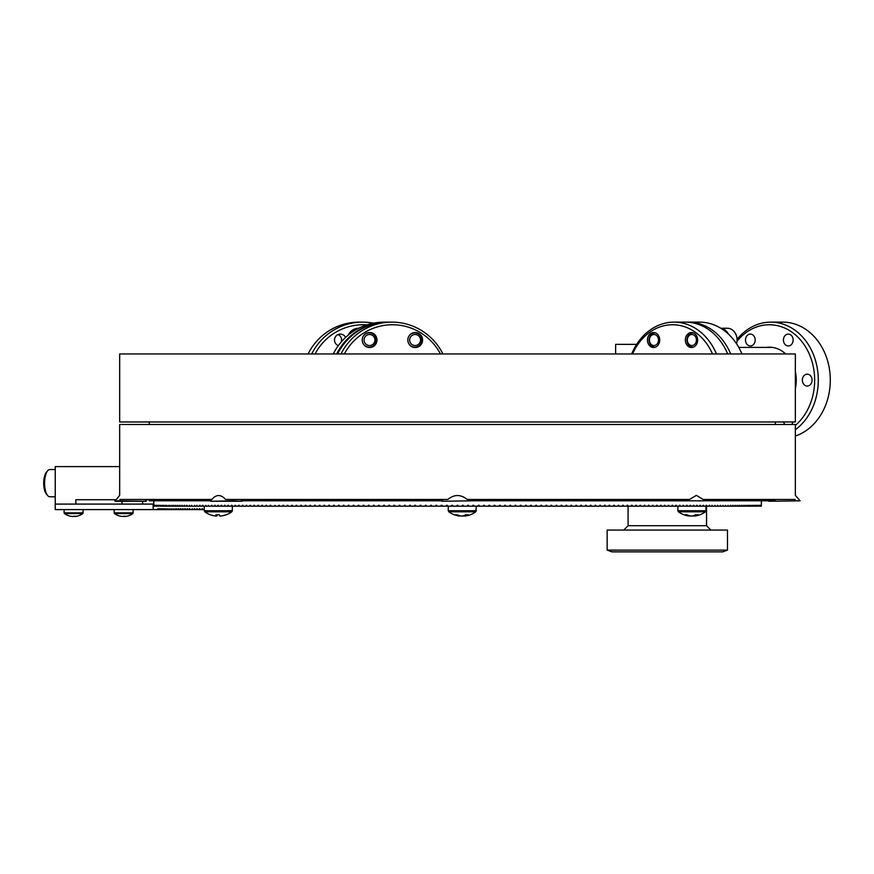 <?xml version="1.0" encoding="UTF-8"?>
<svg xmlns="http://www.w3.org/2000/svg" width="874" height="874" viewBox="0 0 874 874"><rect width="100%" height="100%" fill="white"/><g stroke="black" fill="none" stroke-linecap="round" stroke-linejoin="round"><path stroke-width="1.31" d="M775.304 500.78L704.302 500.78M703.166 499.469L704.346 500.824L472.506 500.78M441.905 500.78L241.945 500.78M210.721 500.78L149.301 500.78L149.301 499.469M775.304 424.491L775.304 421.956M149.301 424.491L149.301 421.956M795.351 353.959L119.672 353.959L119.672 421.956L795.351 421.956L795.351 353.959M653.577 347.513A7.495 6.14 90 0 1 647.437 340.019A7.495 6.14 90 0 1 653.577 332.524A7.495 6.14 90 0 1 659.728 340.019A7.495 6.14 90 0 1 653.577 347.513M691.509 347.513A7.495 6.14 90 0 1 685.358 340.019A7.495 6.14 90 0 1 691.509 332.524A7.495 6.14 90 0 1 697.649 340.019A7.495 6.14 90 0 1 691.509 347.513M712.518 353.959A55.357 45.35 -90 0 0 672.543 324.746A55.357 45.35 -90 0 0 632.568 353.959M631.662 353.959A57.979 47.491 90 0 1 674.04 322.135A57.979 47.491 90 0 1 716.429 353.959M727.681 353.959A57.979 47.491 -90 0 0 685.292 322.135L674.04 322.135M369.615 332.524A7.495 7.385 -90 0 1 377 340.019A7.495 7.385 -90 0 1 369.615 347.513A7.495 7.385 -90 0 1 362.24 340.019A7.495 7.385 -90 0 1 369.615 332.524M415.216 332.524A7.495 7.385 -90 0 1 422.59 340.019A7.495 7.385 -90 0 1 415.216 347.513A7.495 7.385 -90 0 1 407.83 340.019A7.495 7.385 -90 0 1 415.216 332.524M440.463 353.959A55.357 54.516 90 0 0 392.415 324.746A55.357 54.516 90 0 0 344.367 353.959M341.002 353.959A57.979 57.094 -90 0 1 391.956 322.135L388.559 322.135A57.979 57.094 90 0 0 337.593 353.959M391.956 322.135A57.979 57.094 -90 0 1 442.921 353.959M795.351 495.35L800.103 500.824L795.351 495.35L795.351 424.491L119.672 424.491L119.672 495.35L114.92 501.261L146.22 501.261L114.92 500.824M795.209 499.469C795.395 494.236 795.395 494.236 795.209 499.469L703.144 499.469L696.403 495.35L689.455 499.469L467.197 499.469C460.74 494.236 454.294 494.236 447.838 499.469L225.568 499.469C220.882 494.236 216.315 494.236 211.879 499.469L119.814 499.469C119.629 494.236 119.629 494.236 119.814 499.469M471.414 499.469L467.197 499.469M800.103 500.824L768.803 501.261L800.103 500.824M704.346 500.824L674.979 500.824M472.539 500.824L441.862 501.261L472.539 500.824M233.871 500.824L210.678 501.261L241.978 501.261L233.871 500.824M121.967 504.09L121.967 501.261M115.871 499.731L75.885 499.731L75.885 504.09L55.237 504.09L55.237 466.596L119.672 466.596M145.27 499.731L149.301 499.731L145.27 499.731M142.615 501.261L142.615 504.09M55.237 496.782L49.807 496.782A13.623 5.211 -90 0 1 47.655 495.558L46.388 494.05A11.963 4.578 -90 0 1 43.7 483.169A11.963 4.578 -90 0 1 46.388 472.277L47.655 470.769A13.623 5.211 -90 0 1 49.807 469.546L55.237 469.546M47.655 495.558A13.623 5.211 -90 0 1 44.596 483.169A13.623 5.211 -90 0 1 47.655 470.769M694.338 515.321L694.426 516.064A22.877 17.906 -98.1 0 0 694.797 516.031A22.877 22.877 0 0 0 705.438 511.803L678.432 511.803A22.877 22.877 0 0 0 689.073 516.031A22.877 17.906 98.1 0 0 689.444 516.064A22.877 14.093 96.4 0 1 685.85 514.797M689.073 516.031A22.877 17.906 98.1 0 1 684.735 514.753A21.686 10.455 -44.3 0 0 686.789 514.753A22.877 17.906 -98.1 0 0 691.64 516.064A22.877 14.093 96.4 0 0 695.496 514.753A21.686 13.274 37.6 0 0 696.818 514.797A21.686 13.274 37.6 0 0 698.097 514.753A22.877 14.093 -96.4 0 1 694.426 516.064M691.935 516.031A22.877 14.093 -96.4 0 0 692.23 516.064A22.877 17.906 98.1 0 0 694.382 515.693M220.204 516.042L220.215 516.064A22.877 22.713 -137.7 0 0 226.137 514.797A21.686 1.355 51.1 0 0 226.213 514.797A22.877 22.877 0 0 0 231.796 511.803L204.8 511.803A22.877 22.877 0 0 0 210.383 514.797A21.686 1.355 -51.1 0 1 210.339 514.753A22.877 22.713 137.7 0 0 216.391 516.064A22.877 22.713 -137.7 0 0 216.676 516.064A22.877 1.835 95.1 0 0 217.265 514.797M219.33 514.797A21.686 16.846 5.7 0 1 218.303 514.797M216.676 516.064L216.774 514.786M226.169 514.797A21.686 1.355 51.1 0 1 225.995 514.753A22.877 22.713 137.7 0 1 219.92 516.064A22.877 1.835 -95.1 0 1 219.319 514.753A21.686 16.846 -5.7 0 1 216.009 514.753A22.877 1.835 95.1 0 0 216.391 516.064L216.512 514.775M476.341 506.177L475.806 511.803L448.81 511.803A22.877 22.877 0 0 0 459.353 516.021A22.877 18.234 98.4 0 0 459.822 516.064A22.877 13.656 96.3 0 1 456.337 514.797M464.695 515.267L464.793 516.064A22.877 13.656 -96.3 0 0 468.344 514.753A21.686 13.525 36.7 0 1 467.044 514.797A21.686 13.525 36.7 0 1 465.689 514.753A22.877 13.656 96.3 0 1 461.953 516.064A22.877 18.234 -98.4 0 1 457.015 514.753A21.686 10.127 -44.9 0 1 455.026 514.753A22.877 18.234 98.4 0 0 459.353 516.021M462.663 516.064A22.877 18.234 98.4 0 0 464.75 515.715M475.806 511.803A22.877 22.877 0 0 1 465.263 516.021A22.877 18.234 -98.4 0 1 464.793 516.064M133.241 509.586L132.881 513.573L114.505 513.573A15.623 15.623 0 0 0 120.579 516.239A13.634 2.229 -48.8 0 0 120.929 516.228A15.568 15.044 -123.9 0 0 122.972 516.501A15.568 3.31 98.4 0 0 123.463 516.228A13.634 10.117 14.1 0 0 124.359 516.25A13.634 10.117 14.1 0 0 125.244 516.228A15.568 3.31 -98.4 0 1 124.829 516.501A15.568 15.044 -123.9 0 0 126.861 516.228A13.634 2.229 48.8 0 1 126.817 516.239A13.634 2.229 48.8 0 1 126.763 516.25M120.579 516.239A13.634 2.229 -48.8 0 1 120.536 516.228A15.568 15.044 123.9 0 0 122.568 516.501A15.568 3.31 98.4 0 1 122.458 516.458M124.785 516.25L124.829 516.501A15.568 15.044 123.9 0 1 124.425 516.501A15.568 3.31 -98.4 0 1 123.955 516.25M83.194 509.586L82.844 513.573L64.468 513.573A15.623 15.623 0 0 0 70.521 516.239A13.634 2.502 -48.6 0 0 70.925 516.228A15.568 14.956 -120.9 0 0 72.957 516.501A15.568 3.725 98.5 0 0 73.503 516.228A13.634 10.051 15.8 0 0 74.388 516.25A13.634 10.051 15.8 0 0 75.273 516.228A15.568 3.725 -98.5 0 1 74.803 516.501L74.76 516.25M70.554 516.239A15.568 14.956 120.9 0 0 72.498 516.501L72.498 516.501M76.748 516.239A13.634 2.502 48.6 0 0 76.781 516.239A13.634 2.502 48.6 0 0 76.814 516.228A15.568 14.956 -120.9 0 1 74.803 516.501A15.568 14.956 120.9 0 1 74.345 516.501M174.625 509.586L174.964 508.712L174.625 509.586L171.359 509.586L171.359 508.712L171.042 509.586L169.665 509.586L169.665 508.712L169.37 509.586L168.037 509.586L168.037 508.712L167.764 509.586L166.497 509.586L166.497 508.712L166.224 509.586L165.022 509.586L165.022 508.712L164.771 509.586L163.624 509.586L163.624 508.712L163.383 509.586L162.302 509.586L162.302 508.712L162.083 509.586L161.056 509.586L161.056 508.712L160.849 509.586L158.795 509.586L158.795 508.712L158.609 509.586L157.779 509.586L157.779 508.712L157.604 509.586L153.179 509.586L153.179 504.09L55.237 504.09L55.237 509.586L153.179 509.586M173.118 508.712L172.801 509.586L173.118 508.712M159.887 508.712L159.691 509.586L159.887 508.712M202.014 508.712L202.014 509.586L202.495 508.712M199.359 508.712L199.359 509.586L199.829 508.712M196.77 508.712L196.77 509.586L197.229 508.712M194.247 508.712L194.247 509.586L194.683 508.712M191.788 509.586L192.225 508.712L191.788 509.586L183.027 509.586L183.027 508.712M189.822 508.712L189.822 509.586M189.396 508.712L189.396 509.586M187.484 508.712L187.484 509.586M187.08 508.712L187.08 509.586M185.222 508.712L185.222 509.586M182.644 508.712L182.644 509.586L174.964 509.586M180.907 508.712L180.907 509.586M180.536 508.712L180.536 509.586M178.853 508.712L178.853 509.586M178.493 508.712L178.493 509.586M176.865 508.712L176.865 509.586M204.265 509.586L202.495 509.586M202.014 509.586L199.829 509.586M199.359 509.586L197.229 509.586M196.77 509.586L194.683 509.586M194.247 509.586L192.225 509.586M184.829 508.712L184.829 509.586M176.526 508.712L176.526 509.586M279.254 505.314L279.254 506.177L282.87 506.177L282.87 505.314L283.58 505.314L283.58 506.177L282.87 506.177L287.229 506.177L287.229 505.314L287.95 505.314L287.229 505.314M287.95 505.314L287.95 506.177L291.654 506.177L291.654 505.314L292.375 505.314L291.654 505.314L292.375 505.314L292.375 506.177L291.654 506.177L296.122 506.177L296.122 505.314L296.854 505.314L296.122 505.314L296.854 505.314L296.854 506.177L296.122 506.177L300.634 506.177L300.634 505.314L301.377 505.314L300.634 505.314M301.377 505.314L301.377 506.177L305.201 506.177L305.201 505.314L305.955 505.314L305.201 505.314L305.955 505.314L305.955 506.177L305.201 506.177L309.811 506.177L309.811 505.314L310.576 505.314L309.811 505.314L310.576 505.314L310.576 506.177L309.811 506.177L314.465 506.177L314.465 505.314L315.241 505.314L314.465 505.314L315.241 505.314L315.241 506.177L314.465 506.177L319.163 506.177L319.163 505.314L319.939 505.314L319.163 505.314M319.939 505.314L319.939 506.177L323.904 506.177L323.904 505.314L324.691 505.314L323.904 505.314M324.691 505.314L324.691 506.177L328.69 506.177L328.69 505.314L329.487 505.314L328.69 505.314M329.487 505.314L329.487 506.177L333.518 506.177L333.518 505.314L334.316 505.314L333.518 505.314M334.316 505.314L334.316 506.177L338.369 506.177L338.369 505.314L339.178 505.314L338.369 505.314M339.178 505.314L339.178 506.177L343.274 506.177L343.274 505.314L344.083 505.314L343.274 505.314M344.083 505.314L344.083 506.177L348.202 506.177L348.202 505.314L349.01 505.314L348.202 505.314M349.01 505.314L349.01 506.177L353.162 506.177L353.162 505.314L353.981 505.314L353.162 505.314M353.981 505.314L353.981 506.177L358.165 506.177L358.165 505.314L358.985 505.314L358.165 505.314M358.985 505.314L358.985 506.177L363.191 506.177L363.191 505.314L364.021 505.314L363.191 505.314M364.021 505.314L364.021 506.177L368.238 506.177L368.238 505.314L369.079 505.314L368.238 505.314M369.079 505.314L369.079 506.177L373.329 506.177L373.329 505.314L374.159 505.314L373.329 505.314M374.159 505.314L374.159 506.177L378.431 506.177L378.431 505.314L379.272 505.314L378.431 505.314L379.272 505.314L379.272 506.177L378.431 506.177L383.566 506.177L383.566 505.314L384.407 505.314L383.566 505.314M384.407 505.314L384.407 506.177L388.722 506.177L388.722 505.314L389.564 505.314L388.722 505.314M389.564 505.314L389.564 506.177L393.89 506.177L393.89 505.314L394.742 505.314L393.89 505.314M394.742 505.314L394.742 506.177L399.09 506.177L399.09 505.314L399.942 505.314L399.09 505.314M399.942 505.314L399.942 506.177L404.301 506.177L404.301 505.314L405.165 505.314L405.165 506.177L404.301 506.177L409.535 506.177L409.535 505.314L410.387 505.314L410.387 506.177L414.779 506.177L414.779 505.314L415.642 505.314L415.642 506.177L414.779 506.177L420.033 506.177L420.033 505.314L420.897 505.314L420.897 506.177L425.299 506.177L425.299 505.314L426.162 505.314L425.299 505.314M426.162 505.314L426.162 506.177L430.576 506.177L430.576 505.314L431.45 505.314L431.45 506.177L430.576 506.177L435.864 506.177L435.864 505.314L436.727 505.314L436.629 506.177L441.151 506.177L441.151 505.314L442.026 505.314L441.731 506.177L446.45 506.177L446.45 505.314L447.324 505.314L446.833 506.177L451.749 506.177L451.749 505.314L452.623 505.314L452.131 506.177L457.058 506.177L457.058 505.314L457.932 505.314L457.932 506.177L457.058 506.177L462.357 506.177L462.357 505.314L463.231 505.314L463.231 506.177L467.656 506.177L467.656 505.314L468.53 505.314L468.53 506.177L472.954 506.177L472.954 505.314L473.828 505.314L473.828 506.177L478.253 506.177L478.253 505.314L479.116 505.314L479.116 506.177L483.541 506.177L483.541 505.314L484.404 505.314L484.404 506.177L488.817 506.177L488.817 505.314L489.68 505.314L489.68 506.177L488.817 506.177L494.083 506.177L494.083 505.314L494.957 505.314L494.957 506.177L499.349 506.177L499.349 505.314L500.212 505.314L500.212 506.177L504.593 506.177L504.593 505.314L505.456 505.314L504.593 505.314M505.456 505.314L505.456 506.177L509.826 506.177L509.826 505.314L510.678 505.314L509.826 505.314M510.678 505.314L510.678 506.177L515.037 506.177L515.037 505.314L515.889 505.314L515.037 505.314M515.889 505.314L515.889 506.177L520.238 506.177L520.238 505.314L521.09 505.314L521.09 506.177L520.238 506.177L525.416 506.177L525.416 505.314L526.268 505.314L525.416 505.314M526.268 505.314L526.268 506.177L530.573 506.177L530.573 505.314L531.425 505.314L530.573 505.314M531.425 505.314L531.425 506.177L535.707 506.177L535.707 505.314L536.549 505.314L536.549 506.177L535.707 506.177L540.82 506.177L540.82 505.314L541.662 505.314L540.82 505.314M541.662 505.314L541.662 506.177L545.911 506.177L545.911 505.314L546.742 505.314L546.742 506.177L545.911 506.177L550.97 506.177L550.97 505.314L551.8 505.314L550.97 505.314M551.8 505.314L551.8 506.177L555.995 506.177L555.995 505.314L556.825 505.314L555.995 505.314M556.825 505.314L556.825 506.177L560.999 506.177L560.999 505.314L561.818 505.314L560.999 505.314M561.818 505.314L561.818 506.177L565.97 506.177L565.97 505.314L566.789 505.314L565.97 505.314M566.789 505.314L566.789 506.177L570.908 506.177L570.908 505.314L571.716 505.314L570.908 505.314M571.716 505.314L571.716 506.177L575.813 506.177L575.813 505.314L576.611 505.314L575.813 505.314M576.611 505.314L576.611 506.177L580.675 506.177L580.675 505.314L581.472 505.314L580.675 505.314M581.472 505.314L581.472 506.177L585.504 506.177L585.504 505.314L586.29 505.314L585.504 505.314M586.29 505.314L586.29 506.177L590.3 506.177L590.3 505.314L591.075 505.314L591.075 506.177L590.3 506.177L595.041 506.177L595.041 505.314L595.817 505.314L595.041 505.314L595.817 505.314L595.817 506.177L595.041 506.177L599.75 506.177L599.75 505.314L600.525 505.314L599.75 505.314M600.525 505.314L600.525 506.177L604.415 506.177L604.415 505.314L605.179 505.314L604.415 505.314M605.179 505.314L605.179 506.177L609.036 506.177L609.036 505.314L609.79 505.314L609.79 506.177L609.036 506.177L613.614 506.177L613.614 505.314L614.356 505.314L613.614 505.314L614.356 505.314L614.356 506.177L613.614 506.177L618.136 506.177L618.136 505.314L618.868 505.314L618.136 505.314M618.868 505.314L618.868 506.177L622.616 506.177L622.616 505.314L623.337 505.314L622.616 505.314L623.337 505.314L623.337 506.177L622.616 506.177L627.04 506.177L627.04 505.314L627.761 505.314L627.04 505.314M627.761 505.314L627.761 506.177L631.41 506.177L631.41 505.314L632.131 505.314L632.131 506.177L631.41 506.177L635.737 506.177L635.737 505.314L636.436 505.314L635.737 506.177L639.997 506.177L640.697 505.314L639.997 505.314M640.697 505.314L640.697 506.177L644.214 506.177L644.903 505.314L644.214 505.314M644.903 505.314L644.903 506.177L648.366 506.177L649.043 505.314L648.366 505.314M649.043 505.314L649.043 506.177L652.463 506.177L653.129 505.314L652.463 505.314M653.129 505.314L653.129 506.177L656.505 506.177L657.161 505.314L656.505 505.314M657.161 505.314L657.161 506.177L660.482 506.177L661.126 505.314L660.482 505.314M661.126 505.314L661.126 506.177L664.393 506.177L665.038 505.314L664.393 505.314M665.038 505.314L665.038 506.177L668.249 506.177L668.872 505.314L668.249 505.314M668.872 505.314L668.872 506.177L672.03 506.177L672.652 505.314L672.03 505.314M672.652 505.314L672.652 506.177L675.755 506.177L676.367 505.314L675.755 505.314M676.367 505.314L676.367 506.177L679.415 506.177L680.005 505.314L679.415 505.314M680.005 505.314L680.005 506.177L682.998 506.177L683.588 505.314L682.998 505.314M683.588 505.314L683.588 506.177L686.516 506.177L687.095 505.314L686.516 505.314M687.095 505.314L687.095 506.177L689.968 506.177L690.536 505.314L689.968 505.314M690.536 505.314L690.536 506.177L693.355 506.177L693.355 505.314M693.901 505.314L693.901 506.177L696.654 506.177L696.654 505.314M697.19 505.314L697.19 506.177L699.888 506.177L699.888 505.314M700.413 505.314L700.413 506.177L703.057 506.177L703.057 505.314M703.57 505.314L703.57 506.177L706.137 506.177L706.137 505.314M706.64 505.314L706.64 506.177L709.153 506.177L709.153 505.314M709.633 505.314L709.633 506.177L712.081 506.177L712.081 505.314L712.081 506.177L714.943 506.177L714.943 505.314L714.943 506.177L717.718 506.177L717.718 505.314L717.718 506.177L720.416 506.177L720.416 505.314L720.416 506.177L723.027 506.177L723.027 505.314L723.027 506.177L725.573 506.177L725.573 505.314L725.573 506.177L728.031 506.177L728.031 505.314L728.031 506.177L730.402 506.177L730.402 505.314M730.784 505.314L730.784 506.177L732.685 506.177L732.685 505.314M733.057 505.314L733.057 506.177L734.892 506.177L734.892 505.314M735.253 505.314L735.253 506.177L737.022 506.177L737.022 505.314M737.361 505.314L737.361 506.177L739.054 506.177L739.054 505.314M739.382 505.314L739.382 506.177L741.01 506.177L741.01 505.314M741.316 505.314L741.316 506.177L742.867 506.177L742.867 505.314M743.173 505.314L743.173 506.177L744.648 506.177L744.648 505.314M744.932 505.314L744.932 506.177L746.341 506.177L746.341 505.314M746.604 505.314L746.604 506.177L747.936 506.177L747.936 505.314M748.199 505.314L748.199 506.177L749.455 506.177L749.455 505.314M749.695 505.314L749.695 506.177L750.875 506.177L750.875 505.314L750.875 506.177L752.219 506.177L752.219 505.314M752.427 505.314L752.427 506.177L753.464 506.177L753.464 505.314L753.464 506.177L754.612 506.177L754.612 505.314M754.797 505.314L754.797 506.177L755.682 506.177L755.682 505.314M755.846 505.314L755.846 506.177L756.655 506.177L756.655 505.314L756.655 506.177L757.539 506.177L757.539 505.314M757.671 505.314L757.671 506.177L758.326 505.314L759.025 506.177L759.025 505.314M759.135 505.314L759.135 506.177L759.637 505.314M759.725 505.314L759.725 506.177L760.151 505.314M760.227 505.314L760.227 506.177L760.577 505.314M760.642 505.314L760.642 506.177L760.904 505.314M760.959 505.314L760.959 506.177L761.145 505.314M761.178 505.314L761.352 506.177M162.597 506.177L162.804 505.314L162.804 506.177L161.559 506.177L161.559 505.314L161.559 506.177L160.226 506.177L160.226 505.314M473.26 505.314L472.954 506.177L473.828 506.177M468.147 505.314L467.656 506.177L468.53 506.177M463.045 505.314L462.357 506.177L463.231 506.177M761.352 505.314L761.352 500.78M153.682 500.78L153.879 505.314M153.846 506.177L153.846 505.314M154.381 506.177L154.381 505.314L153.879 506.177M154.796 505.314L154.796 506.177L154.873 505.314M155.299 505.314L155.299 506.177L155.998 505.314M155.889 506.177L155.889 505.314M156.566 505.314L156.697 506.177L155.998 506.177M157.342 505.314L157.342 506.177L157.484 505.314M160.226 506.177L158.369 506.177L158.369 505.314L158.369 506.177L157.484 506.177M159.341 505.314L159.341 506.177M159.177 506.177L159.177 505.314M160.401 505.314L160.401 506.177M163.908 505.314L163.908 506.177L164.137 505.314M166.825 506.177L166.825 505.314L167.076 506.177L165.557 506.177L165.557 505.314L165.557 506.177L164.137 506.177M170.08 506.177L170.08 505.314L170.364 506.177L168.671 506.177L168.671 505.314L168.671 506.177L167.076 506.177M171.839 505.314L171.839 506.177L172.145 505.314M173.697 505.314L173.697 506.177L174.002 505.314M175.63 505.314L175.63 506.177L175.958 505.314M177.651 505.314L177.651 506.177L180.11 506.177L180.11 505.314M179.76 506.177L179.76 505.314M181.956 505.314L181.956 506.177L184.611 506.177L184.611 505.314M186.588 505.314L186.588 506.177L186.981 505.314M191.548 506.177L191.548 505.314L191.974 506.177L189.44 506.177L189.44 505.314L189.44 506.177L186.981 506.177M196.836 506.177L196.836 505.314L197.284 506.177L194.596 506.177L194.596 505.314L194.596 506.177L191.974 506.177M199.6 505.314L199.6 506.177L200.07 505.314M202.451 505.314L202.451 506.177L202.921 505.314M208.362 506.177L208.362 505.314L208.864 506.177L205.849 506.177L205.849 505.314L205.849 506.177L202.921 506.177M211.945 505.314L211.945 506.177L211.432 505.314M215.113 505.314L215.113 506.177L214.589 505.314M217.801 505.314L217.801 506.177L221.646 506.177L221.646 505.314M221.1 506.177L221.1 505.314M225.033 505.314L224.465 505.314L225.033 506.177L224.465 505.314M227.906 505.314L228.475 505.314L227.906 506.177L266.625 506.177L265.947 505.314L266.625 505.314M231.413 505.314L231.992 505.314L231.413 506.177M235.587 505.314L234.986 505.314L235.587 506.177M234.986 506.177L234.986 505.314M239.236 505.314L238.635 505.314L239.236 506.177M238.635 506.177L238.635 505.314M242.349 505.314L242.961 505.314L242.349 506.177M246.118 505.314L246.752 505.314L246.118 506.177M250.598 505.314L249.964 505.314L250.598 506.177M249.964 506.177L249.964 505.314M253.864 505.314L254.52 505.314L253.864 506.177M258.496 505.314L257.83 505.314L258.496 506.177M257.83 506.177L257.83 505.314M262.528 505.314L261.861 505.314L262.528 506.177M261.861 506.177L261.861 505.314M265.947 506.177L265.947 505.314M270.088 505.314L270.776 505.314L270.088 506.177L274.993 506.177L274.294 506.177L274.993 505.314L274.294 506.177M278.904 505.314L278.555 506.177L279.254 506.177M283.58 505.314L282.87 505.314M292.375 505.314L291.654 505.314M287.229 506.177L287.95 506.177M300.634 506.177L301.377 506.177M319.163 506.177L319.939 506.177M323.904 506.177L324.691 506.177M328.69 506.177L329.487 506.177M333.518 506.177L334.316 506.177M338.369 506.177L339.178 506.177M343.274 506.177L344.083 506.177M348.202 506.177L349.01 506.177M353.162 506.177L353.981 506.177M358.165 506.177L358.985 506.177M363.191 506.177L364.021 506.177M368.238 506.177L369.079 506.177M373.329 506.177L374.159 506.177M383.566 506.177L384.407 506.177M393.89 506.177L394.742 506.177M399.09 506.177L399.942 506.177M409.535 506.177L410.387 506.177M420.033 506.177L420.897 506.177M425.299 506.177L426.162 506.177M435.864 506.177L436.629 506.177L436.629 505.314M441.151 506.177L441.731 505.314M446.45 506.177L446.833 505.314M451.749 506.177L452.131 505.314M478.253 506.177L479.116 506.177M483.541 506.177L484.404 506.177M494.083 506.177L494.957 506.177M499.349 506.177L500.212 506.177M504.593 506.177L505.456 506.177M509.826 506.177L510.678 506.177M515.037 506.177L515.889 506.177M525.416 506.177L526.268 506.177M530.573 506.177L531.425 506.177M540.82 506.177L541.662 506.177M550.97 506.177L551.8 506.177M555.995 506.177L556.825 506.177M560.999 506.177L561.818 506.177M565.97 506.177L566.789 506.177M570.908 506.177L571.716 506.177M575.813 506.177L576.611 506.177M580.675 506.177L581.472 506.177M585.504 506.177L586.29 506.177M591.075 505.314L590.3 505.314M599.75 506.177L600.525 506.177M604.415 506.177L605.179 506.177M609.79 505.314L609.036 505.314M618.136 506.177L618.868 506.177M639.997 506.177L640.697 506.177M644.214 506.177L644.903 506.177M648.366 506.177L649.043 506.177M652.463 506.177L653.129 506.177M656.505 506.177L657.161 506.177M660.482 506.177L661.126 506.177M664.393 506.177L665.038 506.177M668.249 506.177L668.872 506.177M672.03 506.177L672.652 506.177M675.755 506.177L676.367 506.177M679.415 506.177L680.005 506.177M682.998 506.177L683.588 506.177M686.516 506.177L687.095 506.177M689.968 506.177L690.536 506.177M693.355 506.177L693.901 506.177M635.737 506.177L636.436 506.177M291.654 506.177L292.375 506.177M278.555 506.177L274.993 506.177M270.088 506.177L266.625 506.177M227.906 506.177L225.033 506.177M224.465 506.177L221.646 506.177M217.801 506.177L215.113 506.177M214.589 506.177L211.945 506.177M211.432 506.177L208.864 506.177M202.451 506.177L200.07 506.177M199.6 506.177L197.284 506.177M186.588 506.177L184.611 506.177M181.956 506.177L180.11 506.177M177.651 506.177L175.958 506.177M175.63 506.177L174.002 506.177M173.697 506.177L172.145 506.177M171.839 506.177L170.364 506.177M163.908 506.177L162.804 506.177M157.342 506.177L156.697 505.314M155.386 505.314L155.386 506.177M177.99 505.314L177.99 506.177M182.316 505.314L182.316 506.177M184.228 506.177L184.228 505.314M218.347 505.314L218.347 506.177M228.475 505.314L228.475 506.177M231.992 505.314L231.992 506.177M242.961 505.314L242.961 506.177M246.752 505.314L246.752 506.177M254.52 505.314L254.52 506.177M270.776 505.314L270.776 506.177M795.351 436.028A57.979 47.491 -90 0 0 823.942 409.098A57.979 47.491 -90 0 0 782.809 322.135L770.802 322.135A57.979 47.491 90 0 1 811.935 409.098A57.979 47.491 90 0 1 795.351 429.746M737.033 339.352A57.979 47.491 90 0 1 770.802 322.135M795.351 425.43A55.357 45.35 -90 0 0 808.581 407.797A55.357 45.35 -90 0 0 796.771 336.064A55.357 45.35 -90 0 0 737 341.264M792.478 342.979A5.932 4.862 90 0 1 788.272 345.951A5.932 4.862 90 0 1 784.065 337.058A5.932 4.862 90 0 1 788.272 334.087A5.932 4.862 90 0 1 792.478 342.979M754.546 342.979A5.932 4.862 90 0 1 750.34 345.951A5.932 4.862 90 0 1 746.134 337.058A5.932 4.862 90 0 1 750.34 334.087A5.932 4.862 90 0 1 754.546 342.979M792.904 421.956A5.932 4.862 90 0 1 792.478 423.169A5.932 4.862 90 0 1 791.625 424.491M784.907 424.491A5.932 4.862 90 0 1 783.628 421.956M811.433 383.074A5.932 4.862 90 0 1 807.226 386.046A5.932 4.862 90 0 1 803.02 377.153A5.932 4.862 90 0 1 807.226 374.181A5.932 4.862 90 0 1 811.433 383.074M795.351 388.602A32.917 26.963 -90 0 0 795.351 371.614M785.671 353.959A32.917 26.963 -90 0 0 766.203 347.415M686.8 322.167A57.979 47.491 90 0 1 688.297 322.135A57.979 47.491 90 0 1 730.675 353.959M741.928 353.959A57.979 47.491 -90 0 0 699.55 322.135L688.297 322.135M336.687 353.959A57.979 57.094 -90 0 1 387.641 322.135L384.243 322.135A57.979 57.094 90 0 0 333.278 353.959M311.712 353.959A57.979 57.094 -90 0 1 362.666 322.135L359.028 322.135A57.979 57.094 90 0 0 308.074 353.959M366.872 324.877A55.357 54.516 90 0 0 363.125 324.746A55.357 54.516 90 0 0 315.066 353.959M338.052 334.556A5.932 5.834 -90 0 1 341.33 341.865M338.675 345.164A5.932 5.834 -90 0 1 338.052 345.481M338.358 345.601A5.932 5.834 -90 0 1 340.325 334.087A5.932 5.834 -90 0 1 345.58 337.44M362.666 322.135A57.979 57.094 -90 0 1 373.449 323.183M727.474 550.117L607.157 550.117L607.157 530.07L727.474 530.07L727.474 550.117L722.678 551.865L611.953 551.865L607.157 550.117M636.654 344.367L615.635 344.367L615.635 353.959M720.777 328.253L727.408 328.253A11.766 9.636 90 0 1 737.055 340.019A11.766 9.636 90 0 1 736.553 343.766M720.853 328.296A11.766 9.636 90 0 1 728.261 333.934M696.403 340.019A5.528 4.523 90 0 1 691.88 345.547A5.528 4.523 90 0 1 687.346 340.019A5.528 4.523 90 0 1 691.88 334.491A5.528 4.523 90 0 1 696.403 340.019M693.464 347.12A7.145 5.856 90 0 1 686.953 340.019A7.145 5.856 90 0 1 693.464 332.918M658.483 340.019A5.528 4.523 90 0 1 653.96 345.547A5.528 4.523 90 0 1 649.426 340.019A5.528 4.523 90 0 1 653.96 334.491A5.528 4.523 90 0 1 658.483 340.019M655.544 347.12A7.145 5.856 90 0 1 649.032 340.019A7.145 5.856 90 0 1 655.544 332.918M420.536 340.019A5.528 5.441 -90 0 1 415.095 345.547A5.528 5.441 -90 0 1 409.655 340.019A5.528 5.441 -90 0 1 415.095 334.491A5.528 5.441 -90 0 1 420.536 340.019M408.748 336.403A7.145 7.036 -90 0 1 421.858 340.019A7.145 7.036 -90 0 1 408.748 343.635M352.725 331.759A11.766 11.591 -90 0 1 357.892 328.679M348.202 335.146A11.766 11.591 -90 0 1 358.711 328.253M374.946 340.019A5.528 5.441 -90 0 1 369.505 345.547A5.528 5.441 -90 0 1 364.065 340.019A5.528 5.441 -90 0 1 369.505 334.491A5.528 5.441 -90 0 1 374.946 340.019M363.158 336.403A7.145 7.036 -90 0 1 376.268 340.019A7.145 7.036 -90 0 1 363.158 343.635M705.974 506.177L705.974 510.744L677.896 510.744L678.432 511.803M232.331 506.177L232.331 510.744L204.265 510.744L204.8 511.803M476.341 510.744L448.275 510.744L448.81 511.803M133.241 512.863L114.155 512.863L114.505 513.573M83.194 512.863L64.108 512.863L64.468 513.573M706.553 506.177L706.553 525.711L628.078 525.711L623.719 530.07M674.225 499.469L673.046 500.824M443.042 499.469L441.862 500.824M471.982 499.469L473.162 500.824M211.858 499.469L210.678 500.824M240.809 499.469L241.978 500.824M145.051 499.469L146.22 500.824M677.896 506.177L677.896 510.744M705.974 510.744L705.438 511.803M204.265 506.177L204.265 510.744M232.331 510.744L231.796 511.803M448.275 506.177L448.275 510.744M126.817 516.239A15.623 15.623 0 0 0 132.881 513.573M114.155 509.586L114.155 512.863M76.781 516.239A15.623 15.623 0 0 0 82.844 513.573M64.108 509.586L64.108 512.863M738.77 347.415L772.408 347.415M706.553 525.711L710.912 530.07M628.078 525.711L628.078 506.177"/></g></svg>

